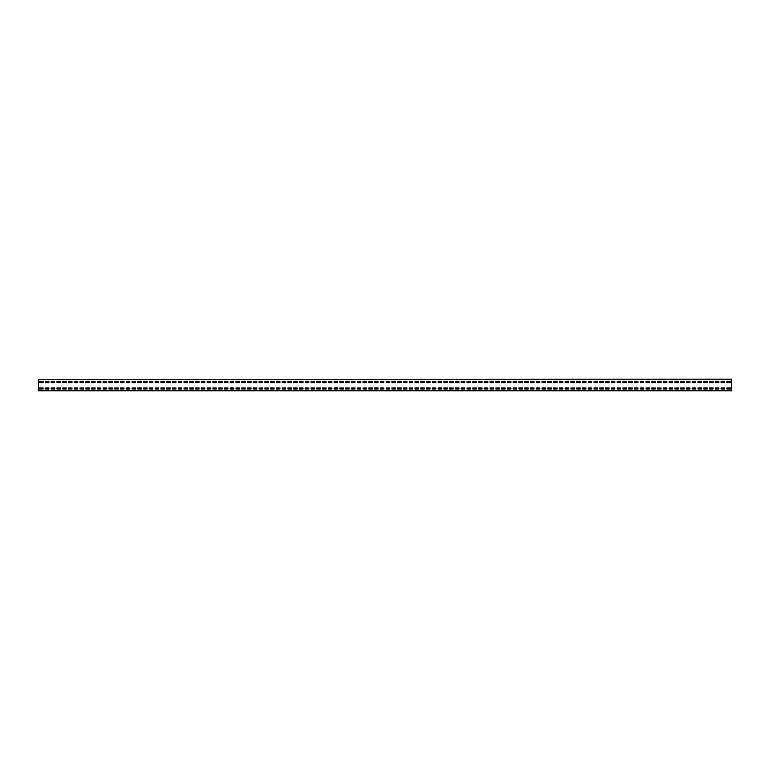 <?xml version="1.0" encoding="UTF-8"?>
<svg xmlns="http://www.w3.org/2000/svg" width="770" height="770" viewBox="0 0 770 770"><rect width="100%" height="100%" fill="white"/><g stroke="black" fill="none" stroke-linecap="round" stroke-linejoin="round"><path stroke-width="1.16" d="M38.5 379.572L731.5 379.225L731.5 390.775L38.5 390.775L38.5 379.572L731.5 379.572M730.345 382.632L730.345 381.593L726.88 381.593L726.88 382.632L730.345 382.632L730.345 381.593L726.88 381.593L726.88 382.632L730.345 382.632M724.57 382.632L724.57 381.593L721.105 381.593L721.105 382.632L724.57 382.632L724.57 381.593L721.105 381.593L721.105 382.632L724.57 382.632M718.795 382.632L718.795 381.593L715.33 381.593L715.33 382.632L718.795 382.632L718.795 381.593L715.33 381.593L715.33 382.632L718.795 382.632M713.02 382.632L713.02 381.593L709.555 381.593L709.555 382.632L713.02 382.632L713.02 381.593L709.555 381.593L709.555 382.632L713.02 382.632M707.245 382.632L707.245 381.593L703.78 381.593L703.78 382.632L707.245 382.632L707.245 381.593L703.78 381.593L703.78 382.632L707.245 382.632M701.47 382.632L701.47 381.593L698.005 381.593L698.005 382.632L701.47 382.632L701.47 381.593L698.005 381.593L698.005 382.632L701.47 382.632M695.695 382.632L695.695 381.593L692.23 381.593L692.23 382.632L695.695 382.632L695.695 381.593L692.23 381.593L692.23 382.632L695.695 382.632M689.92 382.632L689.92 381.593L686.455 381.593L686.455 382.632L689.92 382.632L689.92 381.593L686.455 381.593L686.455 382.632L689.92 382.632M684.145 382.632L684.145 381.593L680.68 381.593L680.68 382.632L684.145 382.632L684.145 381.593L680.68 381.593L680.68 382.632L684.145 382.632M678.37 382.632L678.37 381.593L674.905 381.593L674.905 382.632L678.37 382.632L678.37 381.593L674.905 381.593L674.905 382.632L678.37 382.632M672.595 382.632L672.595 381.593L669.13 381.593L669.13 382.632L672.595 382.632L672.595 381.593L669.13 381.593L669.13 382.632L672.595 382.632M666.82 382.632L666.82 381.593L663.355 381.593L663.355 382.632L666.82 382.632L666.82 381.593L663.355 381.593L663.355 382.632L666.82 382.632M661.045 382.632L661.045 381.593L657.58 381.593L657.58 382.632L661.045 382.632L661.045 381.593L657.58 381.593L657.58 382.632L661.045 382.632M655.27 382.632L655.27 381.593L651.805 381.593L651.805 382.632L655.27 382.632L655.27 381.593L651.805 381.593L651.805 382.632L655.27 382.632M649.495 382.632L649.495 381.593L646.03 381.593L646.03 382.632L649.495 382.632L649.495 381.593L646.03 381.593L646.03 382.632L649.495 382.632M643.72 382.632L643.72 381.593L640.255 381.593L640.255 382.632L643.72 382.632L643.72 381.593L640.255 381.593L640.255 382.632L643.72 382.632M637.945 382.632L637.945 381.593L634.48 381.593L634.48 382.632L637.945 382.632L637.945 381.593L634.48 381.593L634.48 382.632L637.945 382.632M632.17 382.632L632.17 381.593L628.705 381.593L628.705 382.632L632.17 382.632L632.17 381.593L628.705 381.593L628.705 382.632L632.17 382.632M626.395 382.632L626.395 381.593L622.93 381.593L622.93 382.632L626.395 382.632L626.395 381.593L622.93 381.593L622.93 382.632L626.395 382.632M620.62 382.632L620.62 381.593L617.155 381.593L617.155 382.632L620.62 382.632L620.62 381.593L617.155 381.593L617.155 382.632L620.62 382.632M614.845 382.632L614.845 381.593L611.38 381.593L611.38 382.632L614.845 382.632L614.845 381.593L611.38 381.593L611.38 382.632L614.845 382.632M609.07 382.632L609.07 381.593L605.605 381.593L605.605 382.632L609.07 382.632L609.07 381.593L605.605 381.593L605.605 382.632L609.07 382.632M603.295 382.632L603.295 381.593L599.83 381.593L599.83 382.632L603.295 382.632L603.295 381.593L599.83 381.593L599.83 382.632L603.295 382.632M597.52 382.632L597.52 381.593L594.055 381.593L594.055 382.632L597.52 382.632L597.52 381.593L594.055 381.593L594.055 382.632L597.52 382.632M591.745 382.632L591.745 381.593L588.28 381.593L588.28 382.632L591.745 382.632L591.745 381.593L588.28 381.593L588.28 382.632L591.745 382.632M585.97 382.632L585.97 381.593L582.505 381.593L582.505 382.632L585.97 382.632L585.97 381.593L582.505 381.593L582.505 382.632L585.97 382.632M580.195 382.632L580.195 381.593L576.73 381.593L576.73 382.632L580.195 382.632L580.195 381.593L576.73 381.593L576.73 382.632L580.195 382.632M574.42 382.632L574.42 381.593L570.955 381.593L570.955 382.632L574.42 382.632L574.42 381.593L570.955 381.593L570.955 382.632L574.42 382.632M568.645 382.632L568.645 381.593L565.18 381.593L565.18 382.632L568.645 382.632L568.645 381.593L565.18 381.593L565.18 382.632L568.645 382.632M562.87 382.632L562.87 381.593L559.405 381.593L559.405 382.632L562.87 382.632L562.87 381.593L559.405 381.593L559.405 382.632L562.87 382.632M557.095 382.632L557.095 381.593L553.63 381.593L553.63 382.632L557.095 382.632L557.095 381.593L553.63 381.593L553.63 382.632L557.095 382.632M551.32 382.632L551.32 381.593L547.855 381.593L547.855 382.632L551.32 382.632L551.32 381.593L547.855 381.593L547.855 382.632L551.32 382.632M545.545 382.632L545.545 381.593L542.08 381.593L542.08 382.632L545.545 382.632L545.545 381.593L542.08 381.593L542.08 382.632L545.545 382.632M539.77 382.632L539.77 381.593L536.305 381.593L536.305 382.632L539.77 382.632L539.77 381.593L536.305 381.593L536.305 382.632L539.77 382.632M533.995 382.632L533.995 381.593L530.53 381.593L530.53 382.632L533.995 382.632L533.995 381.593L530.53 381.593L530.53 382.632L533.995 382.632M528.22 382.632L528.22 381.593L524.755 381.593L524.755 382.632L528.22 382.632L528.22 381.593L524.755 381.593L524.755 382.632L528.22 382.632M522.445 382.632L522.445 381.593L518.98 381.593L518.98 382.632L522.445 382.632L522.445 381.593L518.98 381.593L518.98 382.632L522.445 382.632M516.67 382.632L516.67 381.593L513.205 381.593L513.205 382.632L516.67 382.632L516.67 381.593L513.205 381.593L513.205 382.632L516.67 382.632M510.895 382.632L510.895 381.593L507.43 381.593L507.43 382.632L510.895 382.632L510.895 381.593L507.43 381.593L507.43 382.632L510.895 382.632M505.12 382.632L505.12 381.593L501.655 381.593L501.655 382.632L505.12 382.632L505.12 381.593L501.655 381.593L501.655 382.632L505.12 382.632M499.345 382.632L499.345 381.593L495.88 381.593L495.88 382.632L499.345 382.632L499.345 381.593L495.88 381.593L495.88 382.632L499.345 382.632M493.57 382.632L493.57 381.593L490.105 381.593L490.105 382.632L493.57 382.632L493.57 381.593L490.105 381.593L490.105 382.632L493.57 382.632M487.795 382.632L487.795 381.593L484.33 381.593L484.33 382.632L487.795 382.632L487.795 381.593L484.33 381.593L484.33 382.632L487.795 382.632M482.02 382.632L482.02 381.593L478.555 381.593L478.555 382.632L482.02 382.632L482.02 381.593L478.555 381.593L478.555 382.632L482.02 382.632M476.245 382.632L476.245 381.593L472.78 381.593L472.78 382.632L476.245 382.632L476.245 381.593L472.78 381.593L472.78 382.632L476.245 382.632M470.47 382.632L470.47 381.593L467.005 381.593L467.005 382.632L470.47 382.632L470.47 381.593L467.005 381.593L467.005 382.632L470.47 382.632M464.695 382.632L464.695 381.593L461.23 381.593L461.23 382.632L464.695 382.632L464.695 381.593L461.23 381.593L461.23 382.632L464.695 382.632M458.92 382.632L458.92 381.593L455.455 381.593L455.455 382.632L458.92 382.632L458.92 381.593L455.455 381.593L455.455 382.632L458.92 382.632M453.145 382.632L453.145 381.593L449.68 381.593L449.68 382.632L453.145 382.632L453.145 381.593L449.68 381.593L449.68 382.632L453.145 382.632M447.37 382.632L447.37 381.593L443.905 381.593L443.905 382.632L447.37 382.632L447.37 381.593L443.905 381.593L443.905 382.632L447.37 382.632M441.595 382.632L441.595 381.593L438.13 381.593L438.13 382.632L441.595 382.632L441.595 381.593L438.13 381.593L438.13 382.632L441.595 382.632M435.82 382.632L435.82 381.593L432.355 381.593L432.355 382.632L435.82 382.632L435.82 381.593L432.355 381.593L432.355 382.632L435.82 382.632M430.045 382.632L430.045 381.593L426.58 381.593L426.58 382.632L430.045 382.632L430.045 381.593L426.58 381.593L426.58 382.632L430.045 382.632M424.27 382.632L424.27 381.593L420.805 381.593L420.805 382.632L424.27 382.632L424.27 381.593L420.805 381.593L420.805 382.632L424.27 382.632M418.495 382.632L418.495 381.593L415.03 381.593L415.03 382.632L418.495 382.632L418.495 381.593L415.03 381.593L415.03 382.632L418.495 382.632M412.72 382.632L412.72 381.593L409.255 381.593L409.255 382.632L412.72 382.632L412.72 381.593L409.255 381.593L409.255 382.632L412.72 382.632M406.945 382.632L406.945 381.593L403.48 381.593L403.48 382.632L406.945 382.632L406.945 381.593L403.48 381.593L403.48 382.632L406.945 382.632M401.17 382.632L401.17 381.593L397.705 381.593L397.705 382.632L401.17 382.632L401.17 381.593L397.705 381.593L397.705 382.632L401.17 382.632M395.395 382.632L395.395 381.593L391.93 381.593L391.93 382.632L395.395 382.632L395.395 381.593L391.93 381.593L391.93 382.632L395.395 382.632M389.62 382.632L389.62 381.593L386.155 381.593L386.155 382.632L389.62 382.632L389.62 381.593L386.155 381.593L386.155 382.632L389.62 382.632M383.845 382.632L383.845 381.593L380.38 381.593L380.38 382.632L383.845 382.632L383.845 381.593L380.38 381.593L380.38 382.632L383.845 382.632M378.07 382.632L378.07 381.593L374.605 381.593L374.605 382.632L378.07 382.632L378.07 381.593L374.605 381.593L374.605 382.632L378.07 382.632M372.295 382.632L372.295 381.593L368.83 381.593L368.83 382.632L372.295 382.632L372.295 381.593L368.83 381.593L368.83 382.632L372.295 382.632M366.52 382.632L366.52 381.593L363.055 381.593L363.055 382.632L366.52 382.632L366.52 381.593L363.055 381.593L363.055 382.632L366.52 382.632M360.745 382.632L360.745 381.593L357.28 381.593L357.28 382.632L360.745 382.632L360.745 381.593L357.28 381.593L357.28 382.632L360.745 382.632M354.97 382.632L354.97 381.593L351.505 381.593L351.505 382.632L354.97 382.632L354.97 381.593L351.505 381.593L351.505 382.632L354.97 382.632M349.195 382.632L349.195 381.593L345.73 381.593L345.73 382.632L349.195 382.632L349.195 381.593L345.73 381.593L345.73 382.632L349.195 382.632M343.42 382.632L343.42 381.593L339.955 381.593L339.955 382.632L343.42 382.632L343.42 381.593L339.955 381.593L339.955 382.632L343.42 382.632M337.645 382.632L337.645 381.593L334.18 381.593L334.18 382.632L337.645 382.632L337.645 381.593L334.18 381.593L334.18 382.632L337.645 382.632M331.87 382.632L331.87 381.593L328.405 381.593L328.405 382.632L331.87 382.632L331.87 381.593L328.405 381.593L328.405 382.632L331.87 382.632M326.095 382.632L326.095 381.593L322.63 381.593L322.63 382.632L326.095 382.632L326.095 381.593L322.63 381.593L322.63 382.632L326.095 382.632M320.32 382.632L320.32 381.593L316.855 381.593L316.855 382.632L320.32 382.632L320.32 381.593L316.855 381.593L316.855 382.632L320.32 382.632M314.545 382.632L314.545 381.593L311.08 381.593L311.08 382.632L314.545 382.632L314.545 381.593L311.08 381.593L311.08 382.632L314.545 382.632M308.77 382.632L308.77 381.593L305.305 381.593L305.305 382.632L308.77 382.632L308.77 381.593L305.305 381.593L305.305 382.632L308.77 382.632M302.995 382.632L302.995 381.593L299.53 381.593L299.53 382.632L302.995 382.632L302.995 381.593L299.53 381.593L299.53 382.632L302.995 382.632M297.22 382.632L297.22 381.593L293.755 381.593L293.755 382.632L297.22 382.632L297.22 381.593L293.755 381.593L293.755 382.632L297.22 382.632M291.445 382.632L291.445 381.593L287.98 381.593L287.98 382.632L291.445 382.632L291.445 381.593L287.98 381.593L287.98 382.632L291.445 382.632M285.67 382.632L285.67 381.593L282.205 381.593L282.205 382.632L285.67 382.632L285.67 381.593L282.205 381.593L282.205 382.632L285.67 382.632M279.895 382.632L279.895 381.593L276.43 381.593L276.43 382.632L279.895 382.632L279.895 381.593L276.43 381.593L276.43 382.632L279.895 382.632M274.12 382.632L274.12 381.593L270.655 381.593L270.655 382.632L274.12 382.632L274.12 381.593L270.655 381.593L270.655 382.632L274.12 382.632M268.345 382.632L268.345 381.593L264.88 381.593L264.88 382.632L268.345 382.632L268.345 381.593L264.88 381.593L264.88 382.632L268.345 382.632M262.57 382.632L262.57 381.593L259.105 381.593L259.105 382.632L262.57 382.632L262.57 381.593L259.105 381.593L259.105 382.632L262.57 382.632M256.795 382.632L256.795 381.593L253.33 381.593L253.33 382.632L256.795 382.632L256.795 381.593L253.33 381.593L253.33 382.632L256.795 382.632M251.02 382.632L251.02 381.593L247.555 381.593L247.555 382.632L251.02 382.632L251.02 381.593L247.555 381.593L247.555 382.632L251.02 382.632M245.245 382.632L245.245 381.593L241.78 381.593L241.78 382.632L245.245 382.632L245.245 381.593L241.78 381.593L241.78 382.632L245.245 382.632M239.47 382.632L239.47 381.593L236.005 381.593L236.005 382.632L239.47 382.632L239.47 381.593L236.005 381.593L236.005 382.632L239.47 382.632M233.695 382.632L233.695 381.593L230.23 381.593L230.23 382.632L233.695 382.632L233.695 381.593L230.23 381.593L230.23 382.632L233.695 382.632M227.92 382.632L227.92 381.593L224.455 381.593L224.455 382.632L227.92 382.632L227.92 381.593L224.455 381.593L224.455 382.632L227.92 382.632M222.145 382.632L222.145 381.593L218.68 381.593L218.68 382.632L222.145 382.632L222.145 381.593L218.68 381.593L218.68 382.632L222.145 382.632M216.37 382.632L216.37 381.593L212.905 381.593L212.905 382.632L216.37 382.632L216.37 381.593L212.905 381.593L212.905 382.632L216.37 382.632M210.595 382.632L210.595 381.593L207.13 381.593L207.13 382.632L210.595 382.632L210.595 381.593L207.13 381.593L207.13 382.632L210.595 382.632M204.82 382.632L204.82 381.593L201.355 381.593L201.355 382.632L204.82 382.632L204.82 381.593L201.355 381.593L201.355 382.632L204.82 382.632M199.045 382.632L199.045 381.593L195.58 381.593L195.58 382.632L199.045 382.632L199.045 381.593L195.58 381.593L195.58 382.632L199.045 382.632M193.27 382.632L193.27 381.593L189.805 381.593L189.805 382.632L193.27 382.632L193.27 381.593L189.805 381.593L189.805 382.632L193.27 382.632M187.495 382.632L187.495 381.593L184.03 381.593L184.03 382.632L187.495 382.632L187.495 381.593L184.03 381.593L184.03 382.632L187.495 382.632M181.72 382.632L181.72 381.593L178.255 381.593L178.255 382.632L181.72 382.632L181.72 381.593L178.255 381.593L178.255 382.632L181.72 382.632M175.945 382.632L175.945 381.593L172.48 381.593L172.48 382.632L175.945 382.632L175.945 381.593L172.48 381.593L172.48 382.632L175.945 382.632M170.17 382.632L170.17 381.593L166.705 381.593L166.705 382.632L170.17 382.632L170.17 381.593L166.705 381.593L166.705 382.632L170.17 382.632M164.395 382.632L164.395 381.593L160.93 381.593L160.93 382.632L164.395 382.632L164.395 381.593L160.93 381.593L160.93 382.632L164.395 382.632M158.62 382.632L158.62 381.593L155.155 381.593L155.155 382.632L158.62 382.632L158.62 381.593L155.155 381.593L155.155 382.632L158.62 382.632M152.845 382.632L152.845 381.593L149.38 381.593L149.38 382.632L152.845 382.632L152.845 381.593L149.38 381.593L149.38 382.632L152.845 382.632M147.07 382.632L147.07 381.593L143.605 381.593L143.605 382.632L147.07 382.632L147.07 381.593L143.605 381.593L143.605 382.632L147.07 382.632M141.295 382.632L141.295 381.593L137.83 381.593L137.83 382.632L141.295 382.632L141.295 381.593L137.83 381.593L137.83 382.632L141.295 382.632M135.52 382.632L135.52 381.593L132.055 381.593L132.055 382.632L135.52 382.632L135.52 381.593L132.055 381.593L132.055 382.632L135.52 382.632M129.745 382.632L129.745 381.593L126.28 381.593L126.28 382.632L129.745 382.632L129.745 381.593L126.28 381.593L126.28 382.632L129.745 382.632M123.97 382.632L123.97 381.593L120.505 381.593L120.505 382.632L123.97 382.632L123.97 381.593L120.505 381.593L120.505 382.632L123.97 382.632M118.195 382.632L118.195 381.593L114.73 381.593L114.73 382.632L118.195 382.632L118.195 381.593L114.73 381.593L114.73 382.632L118.195 382.632M112.42 382.632L112.42 381.593L108.955 381.593L108.955 382.632L112.42 382.632L112.42 381.593L108.955 381.593L108.955 382.632L112.42 382.632M106.645 382.632L106.645 381.593L103.18 381.593L103.18 382.632L106.645 382.632L106.645 381.593L103.18 381.593L103.18 382.632L106.645 382.632M100.87 382.632L100.87 381.593L97.405 381.593L97.405 382.632L100.87 382.632L100.87 381.593L97.405 381.593L97.405 382.632L100.87 382.632M95.095 382.632L95.095 381.593L91.63 381.593L91.63 382.632L95.095 382.632L95.095 381.593L91.63 381.593L91.63 382.632L95.095 382.632M89.32 382.632L89.32 381.593L85.855 381.593L85.855 382.632L89.32 382.632L89.32 381.593L85.855 381.593L85.855 382.632L89.32 382.632M83.545 382.632L83.545 381.593L80.08 381.593L80.08 382.632L83.545 382.632L83.545 381.593L80.08 381.593L80.08 382.632L83.545 382.632M77.77 382.632L77.77 381.593L74.305 381.593L74.305 382.632L77.77 382.632L77.77 381.593L74.305 381.593L74.305 382.632L77.77 382.632M71.995 382.632L71.995 381.593L68.53 381.593L68.53 382.632L71.995 382.632L71.995 381.593L68.53 381.593L68.53 382.632L71.995 382.632M66.22 382.632L66.22 381.593L62.755 381.593L62.755 382.632L66.22 382.632L66.22 381.593L62.755 381.593L62.755 382.632L66.22 382.632M60.445 382.632L60.445 381.593L56.98 381.593L56.98 382.632L60.445 382.632L60.445 381.593L56.98 381.593L56.98 382.632L60.445 382.632M54.67 382.632L54.67 381.593L51.205 381.593L51.205 382.632L54.67 382.632L54.67 381.593L51.205 381.593L51.205 382.632L54.67 382.632M48.895 382.632L48.895 381.593L45.43 381.593L45.43 382.632L48.895 382.632L48.895 381.593L45.43 381.593L45.43 382.632L48.895 382.632M43.12 382.632L43.12 381.593L39.655 381.593L39.655 382.632L43.12 382.632L43.12 381.593L39.655 381.593L39.655 382.632L43.12 382.632M730.345 388.985L730.345 387.945L726.88 387.945L726.88 388.985L730.345 388.985L730.345 387.945L726.88 387.945L726.88 388.985L730.345 388.985M724.57 388.985L724.57 387.945L721.105 387.945L721.105 388.985L724.57 388.985L724.57 387.945L721.105 387.945L721.105 388.985L724.57 388.985M718.795 388.985L718.795 387.945L715.33 387.945L715.33 388.985L718.795 388.985L718.795 387.945L715.33 387.945L715.33 388.985L718.795 388.985M713.02 388.985L713.02 387.945L709.555 387.945L709.555 388.985L713.02 388.985L713.02 387.945L709.555 387.945L709.555 388.985L713.02 388.985M707.245 388.985L707.245 387.945L703.78 387.945L703.78 388.985L707.245 388.985L707.245 387.945L703.78 387.945L703.78 388.985L707.245 388.985M701.47 388.985L701.47 387.945L698.005 387.945L698.005 388.985L701.47 388.985L701.47 387.945L698.005 387.945L698.005 388.985L701.47 388.985M695.695 388.985L695.695 387.945L692.23 387.945L692.23 388.985L695.695 388.985L695.695 387.945L692.23 387.945L692.23 388.985L695.695 388.985M689.92 388.985L689.92 387.945L686.455 387.945L686.455 388.985L689.92 388.985L689.92 387.945L686.455 387.945L686.455 388.985L689.92 388.985M684.145 388.985L684.145 387.945L680.68 387.945L680.68 388.985L684.145 388.985L684.145 387.945L680.68 387.945L680.68 388.985L684.145 388.985M678.37 388.985L678.37 387.945L674.905 387.945L674.905 388.985L678.37 388.985L678.37 387.945L674.905 387.945L674.905 388.985L678.37 388.985M672.595 388.985L672.595 387.945L669.13 387.945L669.13 388.985L672.595 388.985L672.595 387.945L669.13 387.945L669.13 388.985L672.595 388.985M666.82 388.985L666.82 387.945L663.355 387.945L663.355 388.985L666.82 388.985L666.82 387.945L663.355 387.945L663.355 388.985L666.82 388.985M661.045 388.985L661.045 387.945L657.58 387.945L657.58 388.985L661.045 388.985L661.045 387.945L657.58 387.945L657.58 388.985L661.045 388.985M655.27 388.985L655.27 387.945L651.805 387.945L651.805 388.985L655.27 388.985L655.27 387.945L651.805 387.945L651.805 388.985L655.27 388.985M649.495 388.985L649.495 387.945L646.03 387.945L646.03 388.985L649.495 388.985L649.495 387.945L646.03 387.945L646.03 388.985L649.495 388.985M643.72 388.985L643.72 387.945L640.255 387.945L640.255 388.985L643.72 388.985L643.72 387.945L640.255 387.945L640.255 388.985L643.72 388.985M637.945 388.985L637.945 387.945L634.48 387.945L634.48 388.985L637.945 388.985L637.945 387.945L634.48 387.945L634.48 388.985L637.945 388.985M632.17 388.985L632.17 387.945L628.705 387.945L628.705 388.985L632.17 388.985L632.17 387.945L628.705 387.945L628.705 388.985L632.17 388.985M626.395 388.985L626.395 387.945L622.93 387.945L622.93 388.985L626.395 388.985L626.395 387.945L622.93 387.945L622.93 388.985L626.395 388.985M620.62 388.985L620.62 387.945L617.155 387.945L617.155 388.985L620.62 388.985L620.62 387.945L617.155 387.945L617.155 388.985L620.62 388.985M614.845 388.985L614.845 387.945L611.38 387.945L611.38 388.985L614.845 388.985L614.845 387.945L611.38 387.945L611.38 388.985L614.845 388.985M609.07 388.985L609.07 387.945L605.605 387.945L605.605 388.985L609.07 388.985L609.07 387.945L605.605 387.945L605.605 388.985L609.07 388.985M603.295 388.985L603.295 387.945L599.83 387.945L599.83 388.985L603.295 388.985L603.295 387.945L599.83 387.945L599.83 388.985L603.295 388.985M597.52 388.985L597.52 387.945L594.055 387.945L594.055 388.985L597.52 388.985L597.52 387.945L594.055 387.945L594.055 388.985L597.52 388.985M591.745 388.985L591.745 387.945L588.28 387.945L588.28 388.985L591.745 388.985L591.745 387.945L588.28 387.945L588.28 388.985L591.745 388.985M585.97 388.985L585.97 387.945L582.505 387.945L582.505 388.985L585.97 388.985L585.97 387.945L582.505 387.945L582.505 388.985L585.97 388.985M580.195 388.985L580.195 387.945L576.73 387.945L576.73 388.985L580.195 388.985L580.195 387.945L576.73 387.945L576.73 388.985L580.195 388.985M574.42 388.985L574.42 387.945L570.955 387.945L570.955 388.985L574.42 388.985L574.42 387.945L570.955 387.945L570.955 388.985L574.42 388.985M568.645 388.985L568.645 387.945L565.18 387.945L565.18 388.985L568.645 388.985L568.645 387.945L565.18 387.945L565.18 388.985L568.645 388.985M562.87 388.985L562.87 387.945L559.405 387.945L559.405 388.985L562.87 388.985L562.87 387.945L559.405 387.945L559.405 388.985L562.87 388.985M557.095 388.985L557.095 387.945L553.63 387.945L553.63 388.985L557.095 388.985L557.095 387.945L553.63 387.945L553.63 388.985L557.095 388.985M551.32 388.985L551.32 387.945L547.855 387.945L547.855 388.985L551.32 388.985L551.32 387.945L547.855 387.945L547.855 388.985L551.32 388.985M545.545 388.985L545.545 387.945L542.08 387.945L542.08 388.985L545.545 388.985L545.545 387.945L542.08 387.945L542.08 388.985L545.545 388.985M539.77 388.985L539.77 387.945L536.305 387.945L536.305 388.985L539.77 388.985L539.77 387.945L536.305 387.945L536.305 388.985L539.77 388.985M533.995 388.985L533.995 387.945L530.53 387.945L530.53 388.985L533.995 388.985L533.995 387.945L530.53 387.945L530.53 388.985L533.995 388.985M528.22 388.985L528.22 387.945L524.755 387.945L524.755 388.985L528.22 388.985L528.22 387.945L524.755 387.945L524.755 388.985L528.22 388.985M522.445 388.985L522.445 387.945L518.98 387.945L518.98 388.985L522.445 388.985L522.445 387.945L518.98 387.945L518.98 388.985L522.445 388.985M516.67 388.985L516.67 387.945L513.205 387.945L513.205 388.985L516.67 388.985L516.67 387.945L513.205 387.945L513.205 388.985L516.67 388.985M510.895 388.985L510.895 387.945L507.43 387.945L507.43 388.985L510.895 388.985L510.895 387.945L507.43 387.945L507.43 388.985L510.895 388.985M505.12 388.985L505.12 387.945L501.655 387.945L501.655 388.985L505.12 388.985L505.12 387.945L501.655 387.945L501.655 388.985L505.12 388.985M499.345 388.985L499.345 387.945L495.88 387.945L495.88 388.985L499.345 388.985L499.345 387.945L495.88 387.945L495.88 388.985L499.345 388.985M493.57 388.985L493.57 387.945L490.105 387.945L490.105 388.985L493.57 388.985L493.57 387.945L490.105 387.945L490.105 388.985L493.57 388.985M487.795 388.985L487.795 387.945L484.33 387.945L484.33 388.985L487.795 388.985L487.795 387.945L484.33 387.945L484.33 388.985L487.795 388.985M482.02 388.985L482.02 387.945L478.555 387.945L478.555 388.985L482.02 388.985L482.02 387.945L478.555 387.945L478.555 388.985L482.02 388.985M476.245 388.985L476.245 387.945L472.78 387.945L472.78 388.985L476.245 388.985L476.245 387.945L472.78 387.945L472.78 388.985L476.245 388.985M470.47 388.985L470.47 387.945L467.005 387.945L467.005 388.985L470.47 388.985L470.47 387.945L467.005 387.945L467.005 388.985L470.47 388.985M464.695 388.985L464.695 387.945L461.23 387.945L461.23 388.985L464.695 388.985L464.695 387.945L461.23 387.945L461.23 388.985L464.695 388.985M458.92 388.985L458.92 387.945L455.455 387.945L455.455 388.985L458.92 388.985L458.92 387.945L455.455 387.945L455.455 388.985L458.92 388.985M453.145 388.985L453.145 387.945L449.68 387.945L449.68 388.985L453.145 388.985L453.145 387.945L449.68 387.945L449.68 388.985L453.145 388.985M447.37 388.985L447.37 387.945L443.905 387.945L443.905 388.985L447.37 388.985L447.37 387.945L443.905 387.945L443.905 388.985L447.37 388.985M441.595 388.985L441.595 387.945L438.13 387.945L438.13 388.985L441.595 388.985L441.595 387.945L438.13 387.945L438.13 388.985L441.595 388.985M435.82 388.985L435.82 387.945L432.355 387.945L432.355 388.985L435.82 388.985L435.82 387.945L432.355 387.945L432.355 388.985L435.82 388.985M430.045 388.985L430.045 387.945L426.58 387.945L426.58 388.985L430.045 388.985L430.045 387.945L426.58 387.945L426.58 388.985L430.045 388.985M424.27 388.985L424.27 387.945L420.805 387.945L420.805 388.985L424.27 388.985L424.27 387.945L420.805 387.945L420.805 388.985L424.27 388.985M418.495 388.985L418.495 387.945L415.03 387.945L415.03 388.985L418.495 388.985L418.495 387.945L415.03 387.945L415.03 388.985L418.495 388.985M412.72 388.985L412.72 387.945L409.255 387.945L409.255 388.985L412.72 388.985L412.72 387.945L409.255 387.945L409.255 388.985L412.72 388.985M406.945 388.985L406.945 387.945L403.48 387.945L403.48 388.985L406.945 388.985L406.945 387.945L403.48 387.945L403.48 388.985L406.945 388.985M401.17 388.985L401.17 387.945L397.705 387.945L397.705 388.985L401.17 388.985L401.17 387.945L397.705 387.945L397.705 388.985L401.17 388.985M395.395 388.985L395.395 387.945L391.93 387.945L391.93 388.985L395.395 388.985L395.395 387.945L391.93 387.945L391.93 388.985L395.395 388.985M389.62 388.985L389.62 387.945L386.155 387.945L386.155 388.985L389.62 388.985L389.62 387.945L386.155 387.945L386.155 388.985L389.62 388.985M383.845 388.985L383.845 387.945L380.38 387.945L380.38 388.985L383.845 388.985L383.845 387.945L380.38 387.945L380.38 388.985L383.845 388.985M378.07 388.985L378.07 387.945L374.605 387.945L374.605 388.985L378.07 388.985L378.07 387.945L374.605 387.945L374.605 388.985L378.07 388.985M372.295 388.985L372.295 387.945L368.83 387.945L368.83 388.985L372.295 388.985L372.295 387.945L368.83 387.945L368.83 388.985L372.295 388.985M366.52 388.985L366.52 387.945L363.055 387.945L363.055 388.985L366.52 388.985L366.52 387.945L363.055 387.945L363.055 388.985L366.52 388.985M360.745 388.985L360.745 387.945L357.28 387.945L357.28 388.985L360.745 388.985L360.745 387.945L357.28 387.945L357.28 388.985L360.745 388.985M354.97 388.985L354.97 387.945L351.505 387.945L351.505 388.985L354.97 388.985L354.97 387.945L351.505 387.945L351.505 388.985L354.97 388.985M349.195 388.985L349.195 387.945L345.73 387.945L345.73 388.985L349.195 388.985L349.195 387.945L345.73 387.945L345.73 388.985L349.195 388.985M343.42 388.985L343.42 387.945L339.955 387.945L339.955 388.985L343.42 388.985L343.42 387.945L339.955 387.945L339.955 388.985L343.42 388.985M337.645 388.985L337.645 387.945L334.18 387.945L334.18 388.985L337.645 388.985L337.645 387.945L334.18 387.945L334.18 388.985L337.645 388.985M331.87 388.985L331.87 387.945L328.405 387.945L328.405 388.985L331.87 388.985L331.87 387.945L328.405 387.945L328.405 388.985L331.87 388.985M326.095 388.985L326.095 387.945L322.63 387.945L322.63 388.985L326.095 388.985L326.095 387.945L322.63 387.945L322.63 388.985L326.095 388.985M320.32 388.985L320.32 387.945L316.855 387.945L316.855 388.985L320.32 388.985L320.32 387.945L316.855 387.945L316.855 388.985L320.32 388.985M314.545 388.985L314.545 387.945L311.08 387.945L311.08 388.985L314.545 388.985L314.545 387.945L311.08 387.945L311.08 388.985L314.545 388.985M308.77 388.985L308.77 387.945L305.305 387.945L305.305 388.985L308.77 388.985L308.77 387.945L305.305 387.945L305.305 388.985L308.77 388.985M302.995 388.985L302.995 387.945L299.53 387.945L299.53 388.985L302.995 388.985L302.995 387.945L299.53 387.945L299.53 388.985L302.995 388.985M297.22 388.985L297.22 387.945L293.755 387.945L293.755 388.985L297.22 388.985L297.22 387.945L293.755 387.945L293.755 388.985L297.22 388.985M291.445 388.985L291.445 387.945L287.98 387.945L287.98 388.985L291.445 388.985L291.445 387.945L287.98 387.945L287.98 388.985L291.445 388.985M285.67 388.985L285.67 387.945L282.205 387.945L282.205 388.985L285.67 388.985L285.67 387.945L282.205 387.945L282.205 388.985L285.67 388.985M279.895 388.985L279.895 387.945L276.43 387.945L276.43 388.985L279.895 388.985L279.895 387.945L276.43 387.945L276.43 388.985L279.895 388.985M274.12 388.985L274.12 387.945L270.655 387.945L270.655 388.985L274.12 388.985L274.12 387.945L270.655 387.945L270.655 388.985L274.12 388.985M268.345 388.985L268.345 387.945L264.88 387.945L264.88 388.985L268.345 388.985L268.345 387.945L264.88 387.945L264.88 388.985L268.345 388.985M262.57 388.985L262.57 387.945L259.105 387.945L259.105 388.985L262.57 388.985L262.57 387.945L259.105 387.945L259.105 388.985L262.57 388.985M256.795 388.985L256.795 387.945L253.33 387.945L253.33 388.985L256.795 388.985L256.795 387.945L253.33 387.945L253.33 388.985L256.795 388.985M251.02 388.985L251.02 387.945L247.555 387.945L247.555 388.985L251.02 388.985L251.02 387.945L247.555 387.945L247.555 388.985L251.02 388.985M245.245 388.985L245.245 387.945L241.78 387.945L241.78 388.985L245.245 388.985L245.245 387.945L241.78 387.945L241.78 388.985L245.245 388.985M239.47 388.985L239.47 387.945L236.005 387.945L236.005 388.985L239.47 388.985L239.47 387.945L236.005 387.945L236.005 388.985L239.47 388.985M233.695 388.985L233.695 387.945L230.23 387.945L230.23 388.985L233.695 388.985L233.695 387.945L230.23 387.945L230.23 388.985L233.695 388.985M227.92 388.985L227.92 387.945L224.455 387.945L224.455 388.985L227.92 388.985L227.92 387.945L224.455 387.945L224.455 388.985L227.92 388.985M222.145 388.985L222.145 387.945L218.68 387.945L218.68 388.985L222.145 388.985L222.145 387.945L218.68 387.945L218.68 388.985L222.145 388.985M216.37 388.985L216.37 387.945L212.905 387.945L212.905 388.985L216.37 388.985L216.37 387.945L212.905 387.945L212.905 388.985L216.37 388.985M210.595 388.985L210.595 387.945L207.13 387.945L207.13 388.985L210.595 388.985L210.595 387.945L207.13 387.945L207.13 388.985L210.595 388.985M204.82 388.985L204.82 387.945L201.355 387.945L201.355 388.985L204.82 388.985L204.82 387.945L201.355 387.945L201.355 388.985L204.82 388.985M199.045 388.985L199.045 387.945L195.58 387.945L195.58 388.985L199.045 388.985L199.045 387.945L195.58 387.945L195.58 388.985L199.045 388.985M193.27 388.985L193.27 387.945L189.805 387.945L189.805 388.985L193.27 388.985L193.27 387.945L189.805 387.945L189.805 388.985L193.27 388.985M187.495 388.985L187.495 387.945L184.03 387.945L184.03 388.985L187.495 388.985L187.495 387.945L184.03 387.945L184.03 388.985L187.495 388.985M181.72 388.985L181.72 387.945L178.255 387.945L178.255 388.985L181.72 388.985L181.72 387.945L178.255 387.945L178.255 388.985L181.72 388.985M175.945 388.985L175.945 387.945L172.48 387.945L172.48 388.985L175.945 388.985L175.945 387.945L172.48 387.945L172.48 388.985L175.945 388.985M170.17 388.985L170.17 387.945L166.705 387.945L166.705 388.985L170.17 388.985L170.17 387.945L166.705 387.945L166.705 388.985L170.17 388.985M164.395 388.985L164.395 387.945L160.93 387.945L160.93 388.985L164.395 388.985L164.395 387.945L160.93 387.945L160.93 388.985L164.395 388.985M158.62 388.985L158.62 387.945L155.155 387.945L155.155 388.985L158.62 388.985L158.62 387.945L155.155 387.945L155.155 388.985L158.62 388.985M152.845 388.985L152.845 387.945L149.38 387.945L149.38 388.985L152.845 388.985L152.845 387.945L149.38 387.945L149.38 388.985L152.845 388.985M147.07 388.985L147.07 387.945L143.605 387.945L143.605 388.985L147.07 388.985L147.07 387.945L143.605 387.945L143.605 388.985L147.07 388.985M141.295 388.985L141.295 387.945L137.83 387.945L137.83 388.985L141.295 388.985L141.295 387.945L137.83 387.945L137.83 388.985L141.295 388.985M135.52 388.985L135.52 387.945L132.055 387.945L132.055 388.985L135.52 388.985L135.52 387.945L132.055 387.945L132.055 388.985L135.52 388.985M129.745 388.985L129.745 387.945L126.28 387.945L126.28 388.985L129.745 388.985L129.745 387.945L126.28 387.945L126.28 388.985L129.745 388.985M123.97 388.985L123.97 387.945L120.505 387.945L120.505 388.985L123.97 388.985L123.97 387.945L120.505 387.945L120.505 388.985L123.97 388.985M118.195 388.985L118.195 387.945L114.73 387.945L114.73 388.985L118.195 388.985L118.195 387.945L114.73 387.945L114.73 388.985L118.195 388.985M112.42 388.985L112.42 387.945L108.955 387.945L108.955 388.985L112.42 388.985L112.42 387.945L108.955 387.945L108.955 388.985L112.42 388.985M106.645 388.985L106.645 387.945L103.18 387.945L103.18 388.985L106.645 388.985L106.645 387.945L103.18 387.945L103.18 388.985L106.645 388.985M100.87 388.985L100.87 387.945L97.405 387.945L97.405 388.985L100.87 388.985L100.87 387.945L97.405 387.945L97.405 388.985L100.87 388.985M95.095 388.985L95.095 387.945L91.63 387.945L91.63 388.985L95.095 388.985L95.095 387.945L91.63 387.945L91.63 388.985L95.095 388.985M89.32 388.985L89.32 387.945L85.855 387.945L85.855 388.985L89.32 388.985L89.32 387.945L85.855 387.945L85.855 388.985L89.32 388.985M83.545 388.985L83.545 387.945L80.08 387.945L80.08 388.985L83.545 388.985L83.545 387.945L80.08 387.945L80.08 388.985L83.545 388.985M77.77 388.985L77.77 387.945L74.305 387.945L74.305 388.985L77.77 388.985L77.77 387.945L74.305 387.945L74.305 388.985L77.77 388.985M71.995 388.985L71.995 387.945L68.53 387.945L68.53 388.985L71.995 388.985L71.995 387.945L68.53 387.945L68.53 388.985L71.995 388.985M66.22 388.985L66.22 387.945L62.755 387.945L62.755 388.985L66.22 388.985L66.22 387.945L62.755 387.945L62.755 388.985L66.22 388.985M60.445 388.985L60.445 387.945L56.98 387.945L56.98 388.985L60.445 388.985L60.445 387.945L56.98 387.945L56.98 388.985L60.445 388.985M54.67 388.985L54.67 387.945L51.205 387.945L51.205 388.985L54.67 388.985L54.67 387.945L51.205 387.945L51.205 388.985L54.67 388.985M48.895 388.985L48.895 387.945L45.43 387.945L45.43 388.985L48.895 388.985L48.895 387.945L45.43 387.945L45.43 388.985L48.895 388.985M43.12 388.985L43.12 387.945L39.655 387.945L39.655 388.985L43.12 388.985L43.12 387.945L39.655 387.945L39.655 388.985L43.12 388.985M38.5 390.428L731.5 390.428"/></g></svg>
